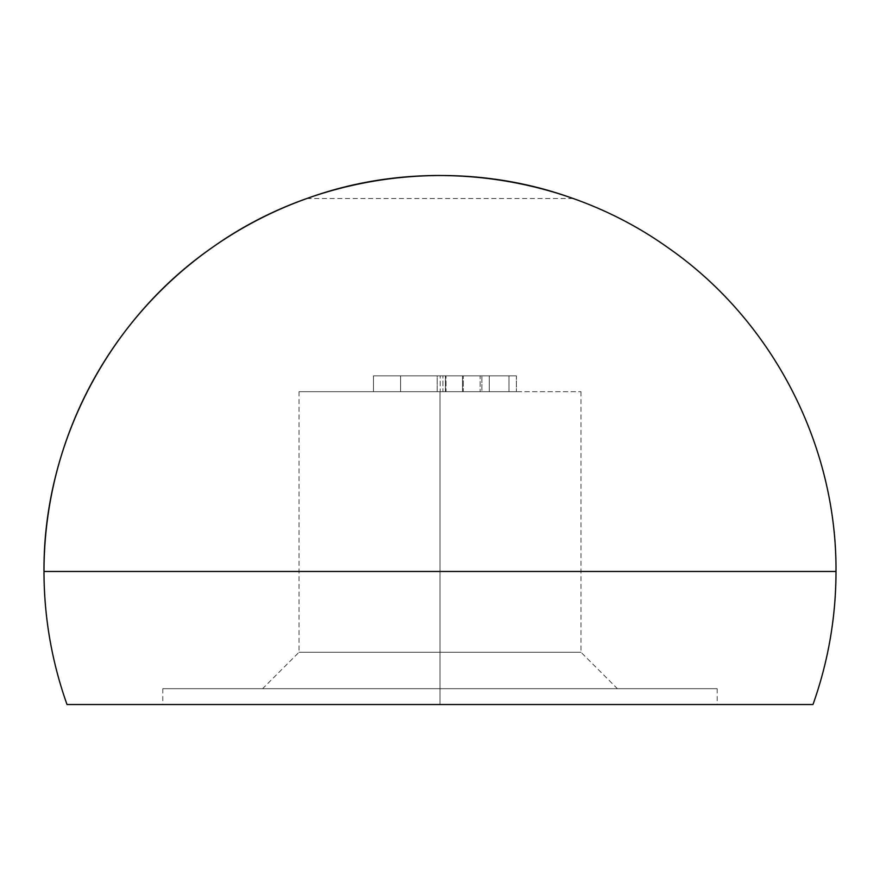 <?xml version="1.0" encoding="UTF-8"?>
<svg xmlns="http://www.w3.org/2000/svg" width="880" height="880" viewBox="0 0 880 880"><rect width="100%" height="100%" fill="white"/><g stroke="black" fill="none" stroke-linecap="round" stroke-linejoin="round"><path stroke-width="0.66" stroke-dasharray="4.4 3.3" d="M812.977 704.528L440 704.528L440 688.688L717.2 688.688L440 688.688L440 652.256L580.976 652.256L299.024 652.256L440 652.256L440 688.688L440 391.688L299.024 391.688L440 391.688L440 652.256L299.024 652.256L440 652.256L440 391.688L299.024 391.688L440 391.688L440 652.256L580.976 652.256L440 652.256L440 688.688L162.8 688.688L440 688.688L440 704.528L440 688.688L440 704.528L67.023 704.528M573.056 198.495L306.944 198.495M516.384 391.688L373.472 391.688L516.384 391.688L373.472 391.688L445.621 391.688L445.621 375.848L373.472 375.848L373.472 391.688L373.472 375.848L373.472 391.688L373.472 375.848L445.434 375.848L445.434 391.688L445.434 375.848L508.992 375.848L508.992 391.688L508.992 375.848L480.161 375.848L480.161 391.688L480.161 375.848L516.384 375.848L516.384 391.688L516.384 375.848L445.621 375.848L445.621 391.688L516.384 391.688M836 571.472A396 396 0 0 0 440 175.472M440 704.528L162.8 704.528L440 704.528M440 688.688L717.2 688.688L440 688.688M440 391.688L580.976 391.688L440 391.688M373.472 375.848L516.384 375.848L373.472 375.848M400.576 375.848L489.28 375.848L400.576 375.848L481.888 375.848L400.576 375.848L400.576 391.688L400.576 375.848L400.576 391.688L437.184 391.688L437.184 375.848L481.888 375.848L437.184 375.848L437.184 391.688L481.888 391.688L481.888 375.848L481.888 391.688L463.298 391.688L463.298 375.848L463.298 391.688L440.198 391.688L440.198 375.848L440.198 391.688L400.576 391.688L400.576 375.848L400.576 391.688L400.576 375.848L400.576 391.688L442.926 391.688L442.926 375.848L489.28 375.848L442.926 375.848L442.926 391.688L489.28 391.688L489.28 375.848L489.28 391.688L462.484 391.688L462.484 375.848L462.484 391.688L446.05 391.688L446.05 375.848L446.05 391.688L400.576 391.688L400.576 375.848M437.184 391.688L481.888 391.688L437.184 391.688M442.926 391.688L489.28 391.688L442.926 391.688M299.024 391.688L299.024 652.256L262.592 688.688M162.8 688.688L162.8 704.528M717.2 688.688L717.2 704.528M580.976 391.688L580.976 652.256L617.408 688.688"/><path stroke-width="1.32" d="M306.944 198.495C425.953 155.089 565.158 174.097 668.173 247.819C772.222 320.067 836.891 444.796 836 571.472L44 571.472C43.109 444.796 107.778 320.067 211.827 247.819C314.842 174.097 454.047 155.089 573.056 198.495M439.934 175.472L440 175.472A396 396 0 0 0 67.023 704.528L812.977 704.528A396 396 0 0 0 836 571.472M67.023 704.528L812.977 704.528"/></g></svg>
